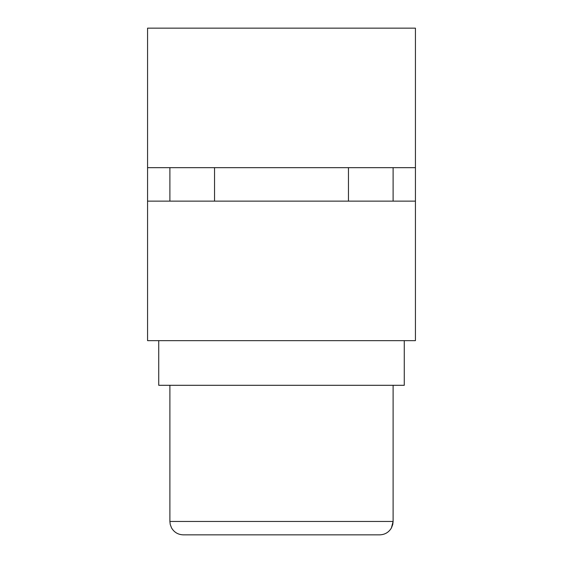 <?xml version="1.0" encoding="UTF-8"?>
<svg xmlns="http://www.w3.org/2000/svg" width="563" height="563" viewBox="0 0 563 563"><rect width="100%" height="100%" fill="white"/><g stroke="black" fill="none" stroke-linecap="round" stroke-linejoin="round"><path stroke-width="0.84" d="M393.108 385.296L393.108 521.458L169.892 521.458L170.237 524.484L171.546 527.911C174.199 532.359 178.112 534.667 183.285 534.85L366.555 534.85M169.892 385.296L169.892 521.458L170.237 524.484L171.546 527.911C174.199 532.359 178.112 534.667 183.285 534.85L217.065 534.85M345.935 534.85L379.715 534.85C384.846 534.674 388.737 532.394 391.398 528.003L393.108 521.458L392.763 524.484L391.398 528.003C388.737 532.394 384.846 534.674 379.715 534.85M281.5 340.65L415.431 340.65L415.431 28.15L147.569 28.15L147.569 340.65L281.5 340.65M158.731 340.65L158.731 385.296L404.269 385.296L404.269 340.65M393.108 167.661L393.108 201.139M169.892 201.139L169.892 167.661M147.569 167.661L415.431 167.661M415.431 201.139L147.569 201.139M348.462 201.139L348.462 167.661M214.538 201.139L214.538 167.661"/></g></svg>
